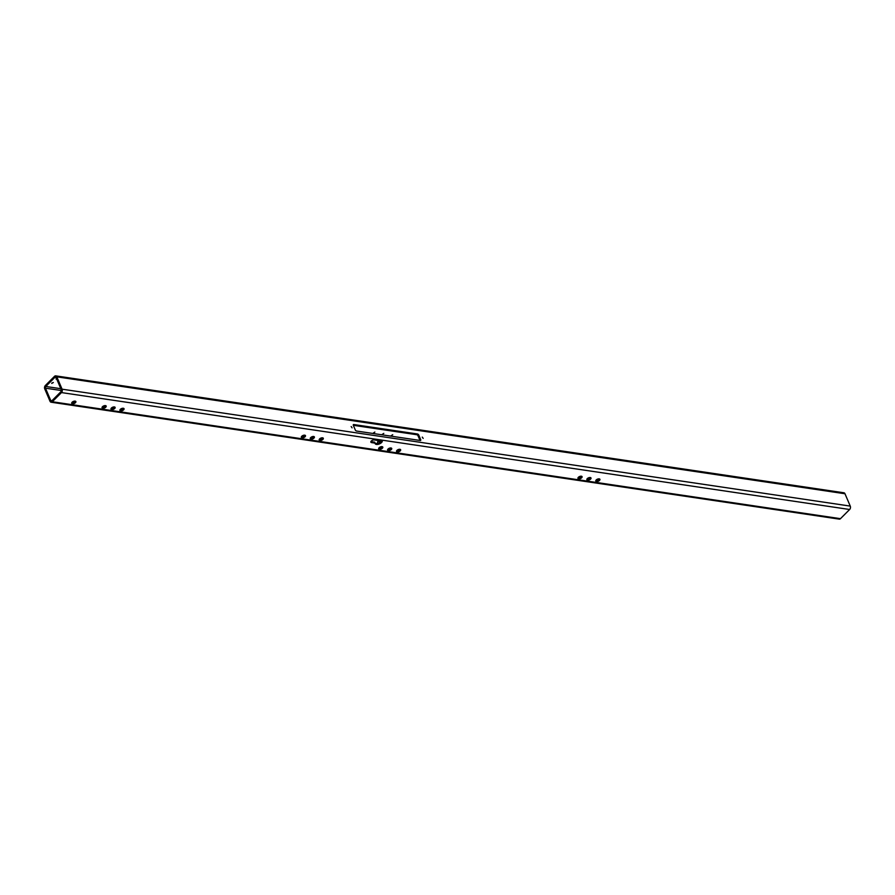 <?xml version="1.0" encoding="UTF-8"?>
<svg xmlns="http://www.w3.org/2000/svg" width="895" height="895" viewBox="0 0 895 895"><rect width="100%" height="100%" fill="white"/><g stroke="black" fill="none" stroke-linecap="round" stroke-linejoin="round"><path stroke-width="1.34" d="M105.465 405.614A2.237 1.108 156.9 0 0 103.037 406.274A2.237 1.108 156.9 0 0 102.075 407.829A2.237 1.108 156.9 0 0 102.813 408.277A2.237 1.108 156.9 0 0 105.241 407.617A2.237 1.108 156.9 0 0 106.192 406.073A2.237 1.108 156.9 0 0 105.465 405.614M105.744 405.681A2.237 1.108 -23.1 0 1 102.399 407.303A2.237 1.108 -23.1 0 1 102.119 407.236M114.381 406.945A2.237 1.108 156.9 0 0 111.964 407.594A2.237 1.108 156.9 0 0 111.002 409.149A2.237 1.108 156.9 0 0 111.73 409.597A2.237 1.108 156.9 0 0 114.157 408.937A2.237 1.108 156.9 0 0 115.119 407.393A2.237 1.108 156.9 0 0 114.381 406.945M114.661 407.012A2.237 1.108 -23.1 0 1 111.316 408.623A2.237 1.108 -23.1 0 1 111.036 408.556M123.309 408.265A2.237 1.108 156.9 0 0 120.881 408.925A2.237 1.108 156.9 0 0 119.919 410.469A2.237 1.108 156.9 0 0 120.657 410.917A2.237 1.108 156.9 0 0 123.085 410.268A2.237 1.108 156.9 0 0 124.047 408.713A2.237 1.108 156.9 0 0 123.309 408.265M123.588 408.333A2.237 1.108 -23.1 0 1 120.243 409.944A2.237 1.108 -23.1 0 1 119.964 409.876M304.736 435.183A2.237 1.108 156.9 0 0 302.309 435.831A2.237 1.108 156.9 0 0 301.346 437.386A2.237 1.108 156.9 0 0 302.085 437.834A2.237 1.108 156.9 0 0 304.513 437.185A2.237 1.108 156.9 0 0 305.475 435.63A2.237 1.108 156.9 0 0 304.736 435.183M305.016 435.25A2.237 1.108 -23.1 0 1 301.671 436.861A2.237 1.108 -23.1 0 1 301.391 436.794M313.664 436.503A2.237 1.108 156.9 0 0 311.236 437.163A2.237 1.108 156.9 0 0 310.274 438.707A2.237 1.108 156.9 0 0 311.012 439.154A2.237 1.108 156.9 0 0 313.429 438.505A2.237 1.108 156.9 0 0 314.391 436.95A2.237 1.108 156.9 0 0 313.664 436.503M313.932 436.57A2.237 1.108 -23.1 0 1 310.587 438.181A2.237 1.108 -23.1 0 1 310.319 438.114M322.58 437.823A2.237 1.108 156.9 0 0 320.153 438.483A2.237 1.108 156.9 0 0 319.202 440.038A2.237 1.108 156.9 0 0 319.929 440.485A2.237 1.108 156.9 0 0 322.357 439.825A2.237 1.108 156.9 0 0 323.319 438.281A2.237 1.108 156.9 0 0 322.58 437.823M322.86 437.89A2.237 1.108 -23.1 0 1 319.515 439.512A2.237 1.108 -23.1 0 1 319.235 439.445M390.992 447.981A2.237 1.108 156.9 0 0 388.564 448.63A2.237 1.108 156.9 0 0 387.602 450.185A2.237 1.108 156.9 0 0 388.34 450.632A2.237 1.108 156.9 0 0 390.768 449.972A2.237 1.108 156.9 0 0 391.73 448.429A2.237 1.108 156.9 0 0 390.992 447.981M391.272 448.048A2.237 1.108 -23.1 0 1 387.927 449.659A2.237 1.108 -23.1 0 1 387.647 449.592M383.787 433.381L382.154 434.444L383.787 433.381M374.86 432.061L373.237 433.124L374.86 432.061M382.064 446.65A2.237 1.108 156.9 0 0 379.648 447.31A2.237 1.108 156.9 0 0 378.686 448.854A2.237 1.108 156.9 0 0 379.413 449.301A2.237 1.108 156.9 0 0 381.841 448.652A2.237 1.108 156.9 0 0 382.803 447.097A2.237 1.108 156.9 0 0 382.064 446.65M382.344 446.717A2.237 1.108 -23.1 0 1 378.999 448.328A2.237 1.108 -23.1 0 1 378.719 448.261M392.715 434.713L391.081 435.775L392.715 434.713M399.908 449.301A2.237 1.108 156.9 0 0 397.492 449.95A2.237 1.108 156.9 0 0 396.53 451.505A2.237 1.108 156.9 0 0 397.257 451.953A2.237 1.108 156.9 0 0 399.685 451.304A2.237 1.108 156.9 0 0 400.647 449.749A2.237 1.108 156.9 0 0 399.908 449.301M400.188 449.368A2.237 1.108 -23.1 0 1 396.843 450.979A2.237 1.108 -23.1 0 1 396.563 450.912M581.347 476.218A2.237 1.108 156.9 0 0 578.92 476.867A2.237 1.108 156.9 0 0 577.957 478.422A2.237 1.108 156.9 0 0 578.696 478.87A2.237 1.108 156.9 0 0 581.112 478.21A2.237 1.108 156.9 0 0 582.074 476.666A2.237 1.108 156.9 0 0 581.347 476.218M581.616 476.285A2.237 1.108 -23.1 0 1 578.271 477.896A2.237 1.108 -23.1 0 1 578.002 477.829M590.264 477.538A2.237 1.108 156.9 0 0 587.836 478.187A2.237 1.108 156.9 0 0 586.874 479.742A2.237 1.108 156.9 0 0 587.612 480.19A2.237 1.108 156.9 0 0 590.04 479.541A2.237 1.108 156.9 0 0 591.002 477.986A2.237 1.108 156.9 0 0 590.264 477.538M590.543 477.606A2.237 1.108 -23.1 0 1 587.198 479.217A2.237 1.108 -23.1 0 1 586.919 479.149M599.191 478.859A2.237 1.108 156.9 0 0 596.764 479.519A2.237 1.108 156.9 0 0 595.801 481.062A2.237 1.108 156.9 0 0 596.54 481.51A2.237 1.108 156.9 0 0 598.956 480.861A2.237 1.108 156.9 0 0 599.918 479.306A2.237 1.108 156.9 0 0 599.191 478.859M599.471 478.926A2.237 1.108 -23.1 0 1 596.115 480.537A2.237 1.108 -23.1 0 1 595.846 480.47M75.124 401.117A2.237 1.108 156.9 0 0 72.696 401.777A2.237 1.108 156.9 0 0 71.734 403.321A2.237 1.108 156.9 0 0 72.473 403.768A2.237 1.108 156.9 0 0 74.9 403.119A2.237 1.108 156.9 0 0 75.862 401.564A2.237 1.108 156.9 0 0 75.124 401.117M75.404 401.184A2.237 1.108 -23.1 0 1 72.059 402.795A2.237 1.108 -23.1 0 1 71.779 402.728M56.665 378.909L56.105 378.876M56.463 378.462L56.105 379.066L56.799 379.234M53.32 382.557L51.765 383.228M53.152 382.512L51.776 383.418L53.152 382.512M379.995 439.837A3.871 1.924 156.9 0 0 377.746 440.474L374.255 439.948A2.237 1.108 156.9 0 0 371.828 440.608A2.237 1.108 156.9 0 0 370.866 442.152A2.237 1.108 156.9 0 0 371.593 442.6L375.094 443.126A3.871 1.924 156.9 0 0 375.162 443.651A3.871 1.924 156.9 0 0 376.437 444.435A3.871 1.924 156.9 0 0 380.621 443.293A3.871 1.924 156.9 0 0 382.277 440.62A3.871 1.924 156.9 0 0 381.796 440.105L61.464 392.581L52.302 401.754A2.439 1.645 98.4 0 1 51.104 402.213A2.439 1.645 98.4 0 1 50.019 401.251L44.75 388.9A2.439 1.645 98.4 0 1 45.365 385.499L54.528 376.325A2.439 1.645 98.4 0 1 55.714 375.866A2.439 1.645 98.4 0 1 56.81 376.829L62.079 389.18A2.439 1.645 98.4 0 1 61.464 392.581M375.083 443.103A3.871 1.924 156.9 0 0 376.012 443.45A3.871 1.924 156.9 0 0 379.76 442.589A3.871 1.924 156.9 0 0 381.941 440.195M422.272 437.107L423.167 438.393L422.272 437.107M351.187 426.557L352.082 427.844L351.187 426.557M53.174 382.512A1.734 0.861 -23.1 0 1 51.843 383.082M353.335 425.382L355.281 429.936A1.219 0.671 45 0 0 356.59 431.043L420.236 440.485A1.219 0.671 45 0 0 420.706 439.646L418.77 435.093A1.219 0.671 45 0 0 417.462 433.986L353.816 424.543A1.219 0.671 45 0 0 353.335 425.382M55.714 375.866L843.895 492.787A2.439 1.645 98.4 0 1 844.981 493.749L850.25 506.1A2.439 1.645 98.4 0 1 849.635 509.501L840.472 518.675A2.439 1.645 98.4 0 1 839.286 519.134L51.104 402.213M54.942 377.298A1.219 0.828 98.4 0 1 56.083 377.556L61.352 389.907A1.219 0.828 98.4 0 1 61.039 391.607L51.876 400.77A1.219 0.828 98.4 0 1 50.746 400.524L45.477 388.173A1.219 0.828 98.4 0 1 45.779 386.472L54.942 377.298L56.038 377.466M589.1 477.639A4.889 2.674 -135 0 1 588.686 478.389A4.889 2.674 -135 0 1 587.086 478.87M580.43 477.393A4.889 2.674 -135 0 1 579.367 476.621M381.158 447.836A4.889 2.674 -135 0 1 380.084 447.053M377.645 443.372A4.889 2.674 -135 0 1 378.037 441.269A4.889 2.674 -135 0 1 379.827 440.821L381.561 441.078M389.828 448.071A4.889 2.674 -135 0 1 389.403 448.831A4.889 2.674 -135 0 1 387.815 449.301M312.489 436.603A4.889 2.674 -135 0 1 312.075 437.364A4.889 2.674 -135 0 1 310.487 437.834M303.83 436.368A4.889 2.674 -135 0 1 302.756 435.585M113.218 407.046A4.889 2.674 -135 0 1 112.804 407.796A4.889 2.674 -135 0 1 111.215 408.265M104.547 406.8A4.889 2.674 -135 0 1 103.484 406.017M370.899 441.559A2.237 1.108 156.9 0 0 371.179 441.627L374.681 442.152L375.094 443.126M420.023 440.452A1.219 0.671 45 0 0 419.99 440.362L418.043 435.82A1.219 0.671 45 0 0 416.734 434.713L353.301 425.304M588.44 477.863A4.889 2.674 -135 0 1 588.261 478.691M377.735 441.694A4.889 2.674 -135 0 1 379.1 441.537L380.89 441.806M389.168 448.305A4.889 2.674 -135 0 1 388.978 449.133M311.829 436.838A4.889 2.674 -135 0 1 311.65 437.655M112.557 407.27A4.889 2.674 -135 0 1 112.378 408.098M850.25 506.1L62.079 389.18M844.981 493.749L56.81 376.829M849.635 509.501L381.796 440.105M840.472 518.675L52.302 401.754M60.838 388.71L45.779 386.472M61.464 390.544L45.477 388.173M51.955 400.703L50.746 400.524M353.256 425.103L353.816 424.543M416.734 434.713L417.462 433.986M418.043 435.82L418.77 435.093M419.99 440.362L420.706 439.646M371.179 441.627L371.593 442.6M379.827 440.821L379.1 441.537"/></g></svg>
